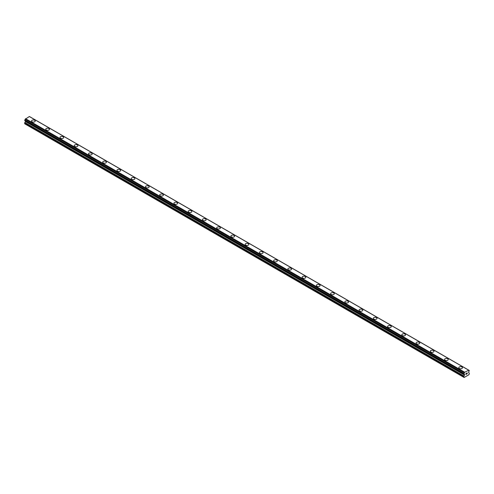 <?xml version="1.0" encoding="UTF-8"?>
<svg xmlns="http://www.w3.org/2000/svg" width="494" height="494" viewBox="0 0 494 494"><rect width="100%" height="100%" fill="white"/><g stroke="black" fill="none" stroke-linecap="round" stroke-linejoin="round"><path stroke-width="0.74" d="M31.517 121.03A1.846 1.068 180 0 1 32.66 120.048A1.846 1.068 180 0 1 34.673 120.277A1.846 1.068 180 0 1 35.21 121.036A1.846 1.068 180 0 1 34.074 122.018A1.846 1.068 180 0 1 32.061 121.783A1.846 1.068 180 0 1 31.517 121.03A1.846 1.068 180 0 1 32.66 120.048A1.846 1.068 180 0 1 34.673 120.283A1.846 1.068 180 0 1 35.21 121.03M45.763 129.255A1.846 1.068 180 0 1 46.899 128.267A1.846 1.068 180 0 1 48.912 128.502A1.846 1.068 180 0 1 49.456 129.255A1.846 1.068 180 0 1 48.313 130.237A1.846 1.068 180 0 1 46.3 130.008A1.846 1.068 180 0 1 45.763 129.255A1.846 1.068 180 0 1 46.899 128.273A1.846 1.068 180 0 1 48.912 128.502A1.846 1.068 180 0 1 49.456 129.255M60.002 137.48A1.846 1.068 180 0 1 61.145 136.492A1.846 1.068 180 0 1 63.152 136.721A1.846 1.068 180 0 1 63.695 137.48A1.846 1.068 180 0 1 62.553 138.462A1.846 1.068 180 0 1 60.546 138.234A1.846 1.068 180 0 1 60.002 137.48A1.846 1.068 180 0 1 61.145 136.492A1.846 1.068 180 0 1 63.152 136.727A1.846 1.068 180 0 1 63.695 137.48M74.242 145.699A1.846 1.068 180 0 1 75.384 144.717A1.846 1.068 180 0 1 77.397 144.946A1.846 1.068 180 0 1 77.935 145.699A1.846 1.068 180 0 1 76.798 146.687A1.846 1.068 180 0 1 74.785 146.452A1.846 1.068 180 0 1 74.242 145.699A1.846 1.068 180 0 1 75.384 144.717A1.846 1.068 180 0 1 77.397 144.952A1.846 1.068 180 0 1 77.935 145.699M88.488 153.924A1.846 1.068 180 0 1 89.63 152.936A1.846 1.068 180 0 1 91.637 153.171A1.846 1.068 180 0 1 92.18 153.924A1.846 1.068 180 0 1 91.038 154.906A1.846 1.068 180 0 1 89.031 154.678A1.846 1.068 180 0 1 88.488 153.924A1.846 1.068 180 0 1 89.63 152.942A1.846 1.068 180 0 1 91.637 153.171A1.846 1.068 180 0 1 92.18 153.924M102.727 162.143A1.846 1.068 180 0 1 103.87 161.161A1.846 1.068 180 0 1 105.883 161.39A1.846 1.068 180 0 1 106.42 162.149A1.846 1.068 180 0 1 105.284 163.131A1.846 1.068 180 0 1 103.271 162.897A1.846 1.068 180 0 1 102.727 162.143A1.846 1.068 180 0 1 103.87 161.161A1.846 1.068 180 0 1 105.883 161.396A1.846 1.068 180 0 1 106.42 162.143M116.973 170.368A1.846 1.068 180 0 1 118.109 169.386A1.846 1.068 180 0 1 120.122 169.615A1.846 1.068 180 0 1 120.666 170.368A1.846 1.068 180 0 1 119.523 171.356A1.846 1.068 180 0 1 117.51 171.122A1.846 1.068 180 0 1 116.973 170.368A1.846 1.068 180 0 1 118.115 169.386A1.846 1.068 180 0 1 120.122 169.615A1.846 1.068 180 0 1 120.666 170.368M131.213 178.593A1.846 1.068 180 0 1 132.355 177.605A1.846 1.068 180 0 1 134.368 177.84A1.846 1.068 180 0 1 134.905 178.593A1.846 1.068 180 0 1 133.769 179.575A1.846 1.068 180 0 1 131.756 179.347A1.846 1.068 180 0 1 131.213 178.593A1.846 1.068 180 0 1 132.355 177.612A1.846 1.068 180 0 1 134.368 177.84A1.846 1.068 180 0 1 134.905 178.593M145.458 186.812A1.846 1.068 180 0 1 146.595 185.83A1.846 1.068 180 0 1 148.608 186.059A1.846 1.068 180 0 1 149.151 186.818A1.846 1.068 180 0 1 148.009 187.8A1.846 1.068 180 0 1 145.996 187.566A1.846 1.068 180 0 1 145.458 186.812A1.846 1.068 180 0 1 146.601 185.83A1.846 1.068 180 0 1 148.608 186.065A1.846 1.068 180 0 1 149.151 186.812M159.698 195.037A1.846 1.068 180 0 1 160.84 194.049A1.846 1.068 180 0 1 162.853 194.284A1.846 1.068 180 0 1 163.391 195.037A1.846 1.068 180 0 1 162.254 196.019A1.846 1.068 180 0 1 160.241 195.791A1.846 1.068 180 0 1 159.698 195.037A1.846 1.068 180 0 1 160.84 194.056A1.846 1.068 180 0 1 162.853 194.284A1.846 1.068 180 0 1 163.391 195.037M173.944 203.262A1.846 1.068 180 0 1 175.08 202.274A1.846 1.068 180 0 1 177.093 202.503A1.846 1.068 180 0 1 177.636 203.262A1.846 1.068 180 0 1 176.494 204.244A1.846 1.068 180 0 1 174.481 204.016A1.846 1.068 180 0 1 173.944 203.262A1.846 1.068 180 0 1 175.08 202.274A1.846 1.068 180 0 1 177.093 202.509A1.846 1.068 180 0 1 177.636 203.262M188.183 211.481A1.846 1.068 180 0 1 189.326 210.5A1.846 1.068 180 0 1 191.339 210.728A1.846 1.068 180 0 1 191.876 211.481A1.846 1.068 180 0 1 190.74 212.469A1.846 1.068 180 0 1 188.727 212.235A1.846 1.068 180 0 1 188.183 211.481A1.846 1.068 180 0 1 189.326 210.5A1.846 1.068 180 0 1 191.339 210.734A1.846 1.068 180 0 1 191.876 211.481M202.429 219.707A1.846 1.068 180 0 1 203.565 218.719A1.846 1.068 180 0 1 205.578 218.953A1.846 1.068 180 0 1 206.122 219.707A1.846 1.068 180 0 1 204.979 220.688A1.846 1.068 180 0 1 202.966 220.46A1.846 1.068 180 0 1 202.429 219.707A1.846 1.068 180 0 1 203.565 218.725A1.846 1.068 180 0 1 205.578 218.953A1.846 1.068 180 0 1 206.122 219.707M216.668 227.925A1.846 1.068 180 0 1 217.811 226.944A1.846 1.068 180 0 1 219.824 227.172A1.846 1.068 180 0 1 220.361 227.932A1.846 1.068 180 0 1 219.225 228.913A1.846 1.068 180 0 1 217.212 228.679A1.846 1.068 180 0 1 216.668 227.925A1.846 1.068 180 0 1 217.811 226.944A1.846 1.068 180 0 1 219.824 227.178A1.846 1.068 180 0 1 220.361 227.925M230.914 236.151A1.846 1.068 180 0 1 232.05 235.169A1.846 1.068 180 0 1 234.063 235.397A1.846 1.068 180 0 1 234.607 236.151A1.846 1.068 180 0 1 233.464 237.139A1.846 1.068 180 0 1 231.451 236.904A1.846 1.068 180 0 1 230.914 236.151A1.846 1.068 180 0 1 232.05 235.169A1.846 1.068 180 0 1 234.063 235.397A1.846 1.068 180 0 1 234.607 236.151M245.154 244.376A1.846 1.068 180 0 1 246.296 243.388A1.846 1.068 180 0 1 248.303 243.622A1.846 1.068 180 0 1 248.846 244.376A1.846 1.068 180 0 1 247.704 245.357A1.846 1.068 180 0 1 245.697 245.129A1.846 1.068 180 0 1 245.154 244.376A1.846 1.068 180 0 1 246.296 243.394A1.846 1.068 180 0 1 248.303 243.622A1.846 1.068 180 0 1 248.846 244.376M259.393 252.595A1.846 1.068 180 0 1 260.536 251.613A1.846 1.068 180 0 1 262.549 251.841A1.846 1.068 180 0 1 263.086 252.595A1.846 1.068 180 0 1 261.95 253.583A1.846 1.068 180 0 1 259.937 253.348A1.846 1.068 180 0 1 259.393 252.595A1.846 1.068 180 0 1 260.536 251.613A1.846 1.068 180 0 1 262.549 251.847A1.846 1.068 180 0 1 263.086 252.595M273.639 260.82A1.846 1.068 180 0 1 274.775 259.832A1.846 1.068 180 0 1 276.788 260.066A1.846 1.068 180 0 1 277.332 260.82A1.846 1.068 180 0 1 276.189 261.801A1.846 1.068 180 0 1 274.176 261.573A1.846 1.068 180 0 1 273.639 260.82A1.846 1.068 180 0 1 274.781 259.838A1.846 1.068 180 0 1 276.788 260.066A1.846 1.068 180 0 1 277.332 260.82M291.034 268.291A1.846 1.068 180 0 1 291.571 269.045A1.846 1.068 180 0 1 290.435 270.027A1.846 1.068 180 0 1 288.422 269.798A1.846 1.068 180 0 1 287.879 269.045A1.846 1.068 180 0 1 289.021 268.057A1.846 1.068 180 0 1 291.034 268.291M287.879 269.045A1.846 1.068 180 0 1 289.021 268.057A1.846 1.068 180 0 1 291.034 268.285A1.846 1.068 180 0 1 291.571 269.045M302.124 277.264A1.846 1.068 180 0 1 303.26 276.282A1.846 1.068 180 0 1 305.273 276.51A1.846 1.068 180 0 1 305.817 277.264A1.846 1.068 180 0 1 304.675 278.252A1.846 1.068 180 0 1 302.661 278.017A1.846 1.068 180 0 1 302.124 277.264A1.846 1.068 180 0 1 303.267 276.282A1.846 1.068 180 0 1 305.273 276.517A1.846 1.068 180 0 1 305.817 277.264M316.364 285.489A1.846 1.068 180 0 1 317.506 284.501A1.846 1.068 180 0 1 319.519 284.735A1.846 1.068 180 0 1 320.056 285.489A1.846 1.068 180 0 1 318.92 286.471A1.846 1.068 180 0 1 316.907 286.242A1.846 1.068 180 0 1 316.364 285.489A1.846 1.068 180 0 1 317.506 284.507A1.846 1.068 180 0 1 319.519 284.735A1.846 1.068 180 0 1 320.056 285.489M333.759 292.961A1.846 1.068 180 0 1 334.302 293.714A1.846 1.068 180 0 1 333.16 294.696A1.846 1.068 180 0 1 331.147 294.461A1.846 1.068 180 0 1 330.61 293.708A1.846 1.068 180 0 1 331.752 292.726A1.846 1.068 180 0 1 333.759 292.961M330.61 293.708A1.846 1.068 180 0 1 331.746 292.726A1.846 1.068 180 0 1 333.759 292.954A1.846 1.068 180 0 1 334.302 293.708M344.849 301.933A1.846 1.068 180 0 1 345.991 300.951A1.846 1.068 180 0 1 348.004 301.179A1.846 1.068 180 0 1 348.542 301.933A1.846 1.068 180 0 1 347.406 302.915A1.846 1.068 180 0 1 345.392 302.686A1.846 1.068 180 0 1 344.849 301.933A1.846 1.068 180 0 1 345.991 300.951A1.846 1.068 180 0 1 348.004 301.179A1.846 1.068 180 0 1 348.542 301.933M359.095 310.158A1.846 1.068 180 0 1 360.231 309.17A1.846 1.068 180 0 1 362.244 309.405A1.846 1.068 180 0 1 362.787 310.158A1.846 1.068 180 0 1 361.645 311.14A1.846 1.068 180 0 1 359.632 310.911A1.846 1.068 180 0 1 359.095 310.158A1.846 1.068 180 0 1 360.231 309.176A1.846 1.068 180 0 1 362.244 309.405A1.846 1.068 180 0 1 362.787 310.158M376.49 317.63A1.846 1.068 180 0 1 377.027 318.377A1.846 1.068 180 0 1 375.891 319.365A1.846 1.068 180 0 1 373.878 319.13A1.846 1.068 180 0 1 373.334 318.377A1.846 1.068 180 0 1 374.477 317.395A1.846 1.068 180 0 1 376.49 317.63M373.334 318.377A1.846 1.068 180 0 1 374.477 317.395A1.846 1.068 180 0 1 376.49 317.623A1.846 1.068 180 0 1 377.027 318.377M387.58 326.602A1.846 1.068 180 0 1 388.716 325.614A1.846 1.068 180 0 1 390.729 325.849A1.846 1.068 180 0 1 391.273 326.602A1.846 1.068 180 0 1 390.13 327.584A1.846 1.068 180 0 1 388.117 327.355A1.846 1.068 180 0 1 387.58 326.602A1.846 1.068 180 0 1 388.716 325.62A1.846 1.068 180 0 1 390.729 325.849A1.846 1.068 180 0 1 391.273 326.602M401.82 334.827A1.846 1.068 180 0 1 402.962 333.839A1.846 1.068 180 0 1 404.969 334.074A1.846 1.068 180 0 1 405.512 334.827M404.969 334.068A1.846 1.068 180 0 1 405.512 334.821A1.846 1.068 180 0 1 404.37 335.809A1.846 1.068 180 0 1 402.363 335.58A1.846 1.068 180 0 1 401.82 334.821A1.846 1.068 180 0 1 402.962 333.839A1.846 1.068 180 0 1 404.969 334.068M416.065 343.046A1.846 1.068 180 0 1 417.202 342.064A1.846 1.068 180 0 1 419.215 342.293A1.846 1.068 180 0 1 419.758 343.046A1.846 1.068 180 0 1 418.616 344.034A1.846 1.068 180 0 1 416.603 343.799A1.846 1.068 180 0 1 416.065 343.046A1.846 1.068 180 0 1 417.202 342.064A1.846 1.068 180 0 1 419.215 342.293A1.846 1.068 180 0 1 419.758 343.046M430.305 351.271A1.846 1.068 180 0 1 431.447 350.283A1.846 1.068 180 0 1 433.454 350.518A1.846 1.068 180 0 1 433.998 351.271A1.846 1.068 180 0 1 432.855 352.253A1.846 1.068 180 0 1 430.848 352.024A1.846 1.068 180 0 1 430.305 351.271A1.846 1.068 180 0 1 431.447 350.289A1.846 1.068 180 0 1 433.454 350.518A1.846 1.068 180 0 1 433.998 351.271M444.544 359.496A1.846 1.068 180 0 1 445.687 358.508A1.846 1.068 180 0 1 447.7 358.743A1.846 1.068 180 0 1 448.237 359.496M447.7 358.737A1.846 1.068 180 0 1 448.237 359.49A1.846 1.068 180 0 1 447.101 360.478A1.846 1.068 180 0 1 445.088 360.243A1.846 1.068 180 0 1 444.544 359.49A1.846 1.068 180 0 1 445.687 358.508A1.846 1.068 180 0 1 447.7 358.737M458.79 367.715A1.846 1.068 180 0 1 459.926 366.727A1.846 1.068 180 0 1 461.939 366.962A1.846 1.068 180 0 1 462.483 367.715A1.846 1.068 180 0 1 461.34 368.697A1.846 1.068 180 0 1 459.327 368.468A1.846 1.068 180 0 1 458.79 367.715A1.846 1.068 180 0 1 459.933 366.733A1.846 1.068 180 0 1 461.939 366.962A1.846 1.068 180 0 1 462.483 367.715M465.996 373.52L465.996 373.909L466.429 373.273L465.996 373.52M465.996 373.97L465.996 374.359L465.996 373.97M465.996 374.359L466.429 374.112L465.996 374.359M465.941 374.452L466.429 374.174L465.941 374.452L465.941 373.489L466.429 373.205M466.762 373.26L467.207 372.846M467.089 373.384L466.83 373.878L467.089 373.384M466.83 373.878L467.287 373.612L466.83 373.878M466.713 374.007L467.287 373.674L466.713 374.007L467.194 372.958M464.533 375.088L463.946 373.483A0.673 0.389 -60 0 0 464.372 372.766L464.681 372.229L468.769 370.228A0.673 0.389 -60 0 0 469.195 370.457L469.195 371.037A0.673 0.389 -60 0 0 468.769 371.754L468.54 372.575L469.158 373.05A0.673 0.389 -60 0 1 469.3 373.353L469.016 374.662L464.125 377.484L463.841 376.508A0.673 0.389 -60 0 1 463.977 376.039L464.533 375.088L25.392 121.549L24.842 122.506A0.673 0.389 120 0 0 24.7 122.975L24.7 123.784L463.841 377.323M463.946 374.069A0.673 0.389 -60 0 1 464.372 374.298L463.965 374.057M463.94 374.069L464.372 374.298M25.447 120.944L25.392 121.549M29.387 116.516L468.528 370.049L29.387 116.516L25.231 119.233A0.673 0.389 -60 0 1 24.805 119.949L24.737 120.536L463.841 374.007M468.46 370.049L29.319 116.516M464.681 372.229L25.54 118.696M469.195 370.457L468.763 370.21M464.613 372.309L25.472 118.776M464.403 372.667L25.262 119.134M464.372 372.766L25.231 119.233M463.946 373.483L24.805 119.949M463.841 373.68L24.7 120.147M463.841 373.995L24.7 120.456M464.601 374.557L25.46 121.024M464.601 374.853L25.46 121.314M463.977 376.039L24.842 122.506M463.841 376.508L24.7 122.975M469.263 370.451L30.128 116.917M463.872 374.069L24.737 120.536"/></g></svg>
